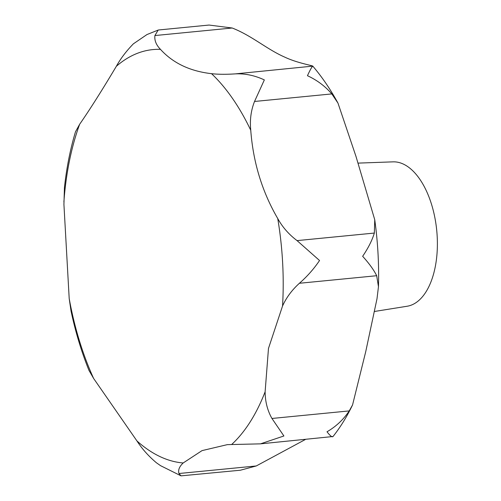 <?xml version="1.0" encoding="UTF-8"?>
<svg xmlns="http://www.w3.org/2000/svg" width="501" height="501" viewBox="0 0 501 501"><rect width="100%" height="100%" fill="white"/><g stroke="black" fill="none" stroke-linecap="round" stroke-linejoin="round"><path stroke-width="0.75" d="M158.159 30.073L146.956 34.563L133.404 43.812C126.29 51.096 120.609 58.586 116.357 66.282C102.01 90.355 89.779 109.675 79.665 124.248L75.501 131.75C70.259 149.217 66.57 167.822 64.441 187.568L63.928 204.458L69.194 298.515L71.017 310.946C75.469 331.938 81.463 351.765 88.99 370.414L93.631 378.468L136.942 440.943C142.046 448.852 148.54 456.129 156.418 462.774L160.552 465.667L181.036 475.85L178.976 473.514C177.93 470.12 179.333 466.606 183.191 462.962L202.035 450.618L227.348 444.637L260.47 443.855L283.904 435.976L271.949 418.467C267.459 410.519 265.186 401.627 265.123 391.782L268.48 348.414L282.545 306.011C286.309 297.619 291.926 290.041 299.404 283.272C307.213 276.446 313.92 268.855 319.544 260.507L297.055 240.612C288.87 234.449 282.432 227.091 277.736 218.53C262.136 191.72 253.143 162.299 250.757 130.26C249.717 120.046 250.976 110.452 254.533 101.471L264.346 79.916C254.815 75.469 245.171 73.453 235.401 73.872C226.051 74.486 218.092 74.424 211.528 73.672C190.017 71.23 172.995 63.126 160.47 49.361C156.168 44.946 154.321 40.343 154.915 35.558L158.159 30.073L158.617 29.979L209.055 25.05L232.201 28.006C251.89 35.709 266.845 49.28 284.637 57.076C298.108 63.489 315.085 65.894 312.687 66.32C311.791 66.946 310.044 70.071 307.451 75.707C316.995 80.104 325.118 86.172 331.812 93.919L337.975 103.112L355.986 156.418L374.742 219.732L374.341 233.059C372.199 240.211 368.298 247.957 362.649 256.299C369.149 263.457 373.827 269.933 376.683 275.719L378.462 286.685L377.002 298.74L365.717 351.715L352.56 404.933L349.228 410.914C343.435 419.6 336.033 426.545 327.009 431.768C330.14 435.851 332.144 437.436 333.021 436.515L260.47 443.855M337.975 103.112C330.453 89.322 322.062 76.991 312.787 66.126L235.401 73.872M374.26 311.509L407.169 306.236A72.57 38.026 -95.6 0 0 437.11 252.354A72.57 38.026 -95.6 0 0 393.06 161.854L357.946 163.119M305.428 439.465L256.261 465.961L240.38 470.226L181.036 475.85M69.194 298.515A207.621 108.786 -95.6 0 0 93.631 378.468M136.942 440.943A207.621 108.786 -95.6 0 0 183.191 462.962M231.894 444.281A207.621 108.786 -95.6 0 0 265.123 391.782M331.812 93.919L254.533 101.471M374.341 233.059L297.055 240.612M232.201 28.006L154.915 35.558M256.261 465.961L178.976 473.514M349.228 410.914L271.949 418.467M376.683 275.719L299.404 283.272M79.665 124.248A207.621 108.786 -95.6 0 0 63.89 201.928M160.47 49.361A207.621 108.786 -95.6 0 0 116.357 66.282M250.757 130.26A207.621 108.786 -95.6 0 0 211.528 73.672M282.545 306.011A207.621 108.786 -95.6 0 0 277.736 218.53M374.742 219.732C377.854 242.121 379.094 264.434 378.462 286.685M352.56 404.933C346.949 416.619 340.43 427.159 332.996 436.546"/></g></svg>
